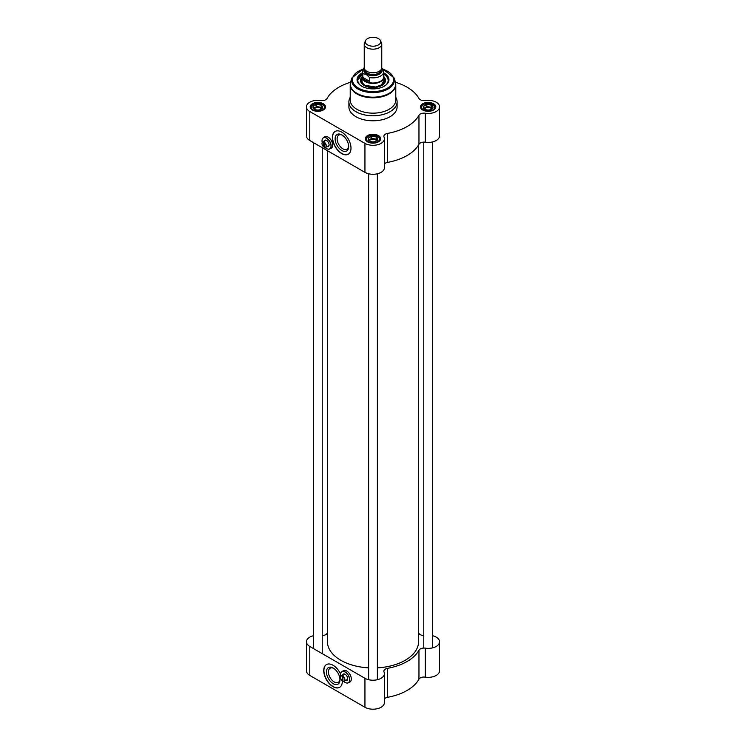 <?xml version="1.0" encoding="UTF-8"?>
<svg xmlns="http://www.w3.org/2000/svg" width="746" height="746" viewBox="0 0 746 746"><rect width="100%" height="100%" fill="white"/><g stroke="black" fill="none" stroke-linecap="round" stroke-linejoin="round"><path stroke-width="1.12" d="M368.617 667.847A45.571 26.315 180 0 1 340.773 660.257L340.773 660.257A45.571 26.315 180 0 1 327.429 641.653L327.429 150.692M418.571 144.92L418.571 641.653A45.571 26.315 180 0 1 405.227 660.257A45.571 26.315 180 0 1 377.383 667.847M340.838 660.294A45.403 26.213 0 0 0 340.894 660.331L340.894 660.331A45.403 26.213 0 0 0 368.617 667.884M377.383 667.884A45.403 26.213 0 0 0 405.106 660.331A45.403 26.213 0 0 0 405.162 660.294M365.549 40.61L364.533 42.811A8.765 5.063 0 0 0 364.235 44.117L364.235 67.718A8.765 5.063 0 0 0 366.799 71.29A8.765 5.063 0 0 0 376.357 72.39A8.765 5.063 0 0 0 381.765 67.718L381.765 44.117A8.765 5.063 0 0 0 381.467 42.811L380.451 40.61A7.712 4.457 0 0 0 373 37.3A7.712 4.457 0 0 0 365.549 40.61A7.712 4.457 0 0 0 367.545 44.9A7.712 4.457 0 0 0 376.851 45.609A7.712 4.457 0 0 0 380.451 40.61M383.155 69.658L381.765 67.774M369.522 81.249L365.409 80.661L362.845 77.397L362.845 73.677L366.183 74.376L369.522 77.528L369.522 81.249L362.845 77.397M364.235 67.634L362.938 69.219L362.267 71.663L362.267 76.819A10.733 6.201 0 0 0 365.409 81.202A10.733 6.201 0 0 0 377.112 82.545A10.733 6.201 0 0 0 383.733 76.819L383.733 71.663A10.733 6.201 0 0 1 369.522 77.528M362.267 75.868A10.957 6.322 0 0 0 362.043 77.127A10.957 6.322 0 0 0 365.251 81.603A10.957 6.322 0 0 0 377.196 82.974A10.957 6.322 0 0 0 383.957 77.127A10.957 6.322 0 0 0 383.733 75.868M364.235 44.117A8.765 5.063 0 0 0 366.799 47.688A8.765 5.063 0 0 0 376.357 48.788A8.765 5.063 0 0 0 381.765 44.117M324.846 140.798A3.198 1.846 60 0 1 325.228 140.425A3.198 1.846 60 0 1 326.683 140.5M329.089 144.668A3.198 1.846 60 0 1 328.426 145.964A3.198 1.846 60 0 1 327.914 146.113M326.58 148.594A6.444 3.721 -120 0 0 329.807 148.911A6.444 3.721 -120 0 0 329.807 141.479A6.444 3.721 -120 0 0 323.363 137.758A6.444 3.721 -120 0 0 322.03 140.705A6.444 3.721 -120 0 0 322.03 140.742A6.35 3.665 60 0 1 326.524 138.178A6.35 3.665 60 0 1 331.01 145.964A6.35 3.665 60 0 1 326.524 148.557L326.58 148.594A6.444 3.721 -120 0 0 326.58 148.594L326.524 148.557A6.35 3.665 60 0 1 325.163 147.531M322.235 142.467A6.35 3.665 60 0 1 322.03 140.78L322.03 140.705M323.363 137.758L324.976 136.826A6.444 3.721 60 0 1 327.102 136.667M332.613 146.216A6.444 3.721 60 0 1 331.41 147.978L329.807 148.911M327.074 146.589A3.637 2.098 -120 0 0 329.089 144.855A3.637 2.098 -120 0 0 326.524 140.397A3.637 2.098 -120 0 0 324.006 141.274M324.473 142.43L324.351 142.645A2.891 1.669 60 0 1 326.086 145.983A2.891 1.669 60 0 1 324.351 147.316L324.473 147.391A3.068 1.772 -120 0 0 325.694 147.382A3.068 1.772 -120 0 0 326.226 145.125A3.068 1.772 -120 0 0 324.473 142.43L324.967 142.141A3.068 1.772 60 0 0 324.351 141.787L324.351 147.316M324.351 146.748L323.727 146.953A2.891 1.669 60 0 1 321.992 143.624A2.891 1.669 60 0 1 323.727 142.29L323.857 142.076A3.068 1.772 -120 0 0 322.626 142.076A3.068 1.772 -120 0 0 321.992 143.474A3.068 1.772 -120 0 0 321.992 143.549M323.727 146.953L323.727 142.29M323.857 142.076L324.351 141.787M361.941 86.322A15.34 8.859 180 0 1 357.66 80.186A15.34 8.859 180 0 1 362.267 73.854M383.733 73.854A15.34 8.859 180 0 1 388.34 80.186A15.34 8.859 180 0 1 384.059 86.322M388.33 80.363A15.34 8.859 0 0 0 383.845 74.274A15.34 8.859 0 0 0 383.78 74.246M362.22 74.246A15.34 8.859 0 0 0 357.67 80.363L362.267 74.152M384.395 163.952A5.259 3.04 180 0 1 387.538 162.395L387.538 133.413A48.201 27.835 0 0 0 418.963 115.266L418.963 144.248A5.259 3.04 180 0 1 425.295 142.225A11.395 6.574 0 0 0 439.553 135.856L439.553 106.874A11.395 6.574 180 0 1 425.295 113.243A5.259 3.04 0 0 0 418.963 115.266M395.483 82.256A48.201 27.835 0 0 1 418.963 98.481A5.259 3.04 0 0 0 425.295 100.505A11.395 6.574 180 0 1 439.553 106.874M350.517 82.256A48.201 27.835 0 0 0 327.037 98.481A5.259 3.04 0 0 1 320.705 100.505A11.395 6.574 180 0 0 306.447 106.874A11.395 6.574 180 0 0 309.786 111.527L364.943 143.372A11.395 6.574 180 0 0 377.364 144.799A11.395 6.574 180 0 0 384.395 138.719A11.395 6.574 180 0 0 384.031 137.068A5.259 3.04 0 0 1 383.864 136.304A5.259 3.04 0 0 1 387.538 133.413M422.73 110.007A7.665 4.429 0 0 0 433.575 110.007A7.665 4.429 0 0 0 433.575 103.741A7.665 4.429 0 0 0 422.73 103.741A7.665 4.429 0 0 0 422.73 110.007L422.73 110.007M367.573 141.852A7.665 4.429 0 0 0 378.427 141.852A7.665 4.429 0 0 0 378.427 135.585A7.665 4.429 0 0 0 367.573 135.585A7.665 4.429 0 0 0 367.573 141.852L367.573 141.852M312.425 110.007A7.665 4.429 0 0 0 323.27 110.007A7.665 4.429 0 0 0 323.27 103.741A7.665 4.429 0 0 0 312.425 103.741A7.665 4.429 0 0 0 312.425 110.007L312.425 110.007M350.21 97.334A24.105 13.913 0 0 0 348.895 101.866L348.895 106.874A24.105 13.913 0 0 0 355.954 116.712A24.105 13.913 0 0 0 382.222 119.733A24.105 13.913 0 0 0 397.105 106.874L397.105 101.866A24.105 13.913 0 0 0 395.79 97.334M324.379 137.171A6.574 3.795 60 0 1 324.874 136.732M331.448 148.109A6.574 3.795 60 0 1 330.823 148.323M422.889 110.091A7.227 4.178 180 0 1 420.93 107.228A7.227 4.178 180 0 1 428.157 103.06A7.227 4.178 180 0 1 435.384 107.228A7.227 4.178 180 0 1 433.417 110.091M312.583 110.091A7.227 4.178 180 0 1 310.616 107.228A7.227 4.178 180 0 1 317.843 103.06A7.227 4.178 180 0 1 325.07 107.228A7.227 4.178 180 0 1 323.111 110.091M367.741 141.936A7.227 4.178 180 0 1 365.773 139.073A7.227 4.178 180 0 1 373 134.905A7.227 4.178 180 0 1 380.227 139.073A7.227 4.178 180 0 1 378.259 141.936M341.892 150.533A9.567 5.52 -120 0 0 348.652 146.636A9.567 5.52 -120 0 0 341.892 134.914A9.567 5.52 -120 0 0 335.122 138.821A9.567 5.52 -120 0 0 341.892 150.533M348.634 146.02A8.169 4.718 60 0 1 346.965 149.228A8.169 4.718 60 0 1 342.88 148.818A8.169 4.718 60 0 1 337.546 141.628A8.169 4.718 60 0 1 338.796 135.082A8.169 4.718 60 0 1 342.405 135.231M335.224 131.399A13.148 7.591 -120 0 0 333.322 141.964A13.148 7.591 -120 0 0 341.892 153.462A13.148 7.591 -120 0 0 348.373 154.161M341.705 153.564A13.148 7.591 60 0 1 333.117 141.982A13.148 7.591 60 0 1 335.131 131.445A13.148 7.591 60 0 1 348.279 139.036A13.148 7.591 60 0 1 348.279 154.217A13.148 7.591 60 0 1 341.705 153.564M387.538 162.395A48.201 27.835 0 0 0 418.963 144.248M306.447 106.874L306.447 135.856A11.395 6.574 0 0 0 309.786 140.509L364.943 172.354A11.395 6.574 0 0 0 377.364 173.781A11.395 6.574 0 0 0 384.395 167.701L384.395 138.719M362.267 72.866A15.955 9.213 0 0 0 361.717 86.191A15.955 9.213 0 0 0 384.283 86.191A15.955 9.213 0 0 0 383.733 72.866M324.193 137.273A6.574 3.795 60 0 1 324.78 136.779A6.574 3.795 60 0 1 331.355 140.574A6.574 3.795 60 0 1 331.355 148.165A6.574 3.795 60 0 1 330.637 148.435M348.895 101.866A24.105 13.913 0 0 0 355.954 111.704A24.105 13.913 0 0 0 382.222 114.716A24.105 13.913 0 0 0 397.105 101.866M362.052 76.931A12.486 7.208 0 0 0 360.514 80.54A12.486 7.208 0 0 0 373 87.608A12.486 7.208 0 0 0 385.486 80.54A12.486 7.208 0 0 0 383.948 76.931M362.043 78.61A11.572 6.677 0 0 0 361.596 79.636A11.572 6.677 0 0 0 364.822 85.473A11.572 6.677 0 0 0 378.306 86.685A11.572 6.677 0 0 0 384.404 79.636A11.572 6.677 0 0 0 383.957 78.61M424.539 109.224A3.674 2.117 180 0 1 427.057 107.573A3.674 2.117 180 0 1 430.75 108.095A3.674 2.117 180 0 1 431.72 109.075M431.738 105.167L431.738 107.312L426.843 106.557L423.924 108.245L423.271 106.473L426.843 104.412L431.738 105.167L433.044 107.983L431.253 109.382M432.316 108.562L431.738 107.312M432.671 108.198A4.821 2.779 0 0 1 431.561 109.196A4.821 2.779 0 0 1 429.836 109.839L428.959 109.979A4.821 2.779 0 0 1 425.08 109.373L423.924 108.245M424.054 108.496A4.383 2.527 180 0 1 425.061 107.592A4.383 2.527 180 0 1 429.295 106.939A4.383 2.527 180 0 1 432.307 108.571M426.843 104.412L426.843 106.557M423.402 106.762A4.821 2.779 0 0 0 424.446 109.009M426.479 104.627A4.821 2.779 0 0 0 423.635 106.258M431.235 105.083A4.821 2.779 0 0 0 427.355 104.487M432.913 107.694A4.821 2.779 0 0 0 431.869 105.456M369.382 141.069A3.674 2.117 180 0 1 371.9 139.409A3.674 2.117 180 0 1 375.592 139.94A3.674 2.117 180 0 1 376.562 140.919M376.581 137.012L376.581 139.157L371.695 138.402L368.766 140.089L368.114 138.318L371.695 136.257L376.581 137.012L377.886 139.828L376.096 141.227M377.159 140.407L376.581 139.157M377.523 140.043A4.821 2.779 0 0 1 376.413 141.041A4.821 2.779 0 0 1 374.678 141.684L373.802 141.824A4.821 2.779 0 0 1 369.923 141.218L368.766 140.089M368.897 140.341A4.383 2.527 180 0 1 369.904 139.437A4.383 2.527 180 0 1 374.138 138.775A4.383 2.527 180 0 1 377.15 140.416M371.695 136.257L371.695 138.402M368.244 138.607A4.821 2.779 0 0 0 369.289 140.854M371.322 136.471A4.821 2.779 0 0 0 368.477 138.103M376.077 136.928A4.821 2.779 0 0 0 372.198 136.331M377.756 139.539A4.821 2.779 0 0 0 376.711 137.301M314.234 109.224A3.674 2.117 180 0 1 316.742 107.573A3.674 2.117 180 0 1 320.435 108.095A3.674 2.117 180 0 1 321.405 109.075M321.423 105.167L321.423 107.312L316.537 106.557L313.609 108.245L312.956 106.473L316.537 104.412L321.423 105.167L322.729 107.983L320.939 109.382M322.002 108.562L321.423 107.312M322.365 108.198A4.821 2.779 0 0 1 321.256 109.196A4.821 2.779 0 0 1 319.521 109.839L318.645 109.979A4.821 2.779 0 0 1 314.765 109.373L313.609 108.245M313.74 108.496A4.383 2.527 180 0 1 314.747 107.592A4.383 2.527 180 0 1 318.98 106.939A4.383 2.527 180 0 1 321.992 108.571M316.537 104.412L316.537 106.557M313.087 106.762A4.821 2.779 0 0 0 314.131 109.009M316.164 104.627A4.821 2.779 0 0 0 313.329 106.258M320.92 105.083A4.821 2.779 0 0 0 317.041 104.487M322.598 107.694A4.821 2.779 0 0 0 321.554 105.456M350.359 83.132A22.79 13.158 0 0 0 350.21 84.634L350.21 100.001A22.79 13.158 0 0 0 356.886 109.308A22.79 13.158 0 0 0 381.719 112.161A22.79 13.158 0 0 0 395.79 100.001L395.79 84.634A22.79 13.158 0 0 0 395.641 83.132M343.43 674.645A3.198 1.846 60 0 1 343.822 674.272A3.198 1.846 60 0 1 345.267 674.347M347.683 678.515A3.198 1.846 60 0 1 347.021 679.811A3.198 1.846 60 0 1 346.498 679.96M343.747 681.378A6.35 3.665 60 0 0 345.109 682.404L345.174 682.441A6.444 3.721 -120 0 0 348.391 682.758A6.444 3.721 -120 0 0 348.391 675.326A6.444 3.721 -120 0 0 341.957 671.605A6.444 3.721 -120 0 0 340.614 674.552A6.444 3.721 -120 0 0 340.614 674.589L340.614 674.626A6.35 3.665 60 0 1 345.109 672.034A6.35 3.665 60 0 1 349.604 679.811A6.35 3.665 60 0 1 345.109 682.404L345.174 682.441A6.444 3.721 -120 0 1 345.146 682.422M340.829 676.314A6.35 3.665 60 0 1 340.614 674.626M341.957 671.605L343.561 670.673A6.444 3.721 60 0 1 345.687 670.514M351.207 680.072A6.444 3.721 60 0 1 350.005 681.835L348.391 682.758M345.668 680.436A3.637 2.098 -120 0 0 347.683 678.701A3.637 2.098 -120 0 0 345.109 674.244A3.637 2.098 -120 0 0 342.6 675.13M343.067 676.277L342.946 676.491A2.891 1.669 60 0 1 344.68 679.83A2.891 1.669 60 0 1 342.946 681.163L343.067 681.238A3.068 1.772 -120 0 0 344.288 681.238A3.068 1.772 -120 0 0 344.811 678.972A3.068 1.772 -120 0 0 343.067 676.277L343.561 675.988A3.068 1.772 60 0 0 342.946 675.634L342.946 681.163M342.946 680.594L342.321 680.809A2.891 1.669 60 0 1 340.586 677.471A2.891 1.669 60 0 1 342.321 676.137L342.451 675.923A3.068 1.772 -120 0 0 341.22 675.923A3.068 1.772 -120 0 0 340.586 677.321A3.068 1.772 -120 0 0 340.586 677.396M340.633 674.179A13.148 7.591 60 0 0 333.024 665.236A13.148 7.591 60 0 0 326.45 664.583A13.148 7.591 60 0 0 326.45 679.765A13.148 7.591 60 0 0 339.598 687.355A13.148 7.591 60 0 0 342.311 680.8L342.321 676.137M342.451 675.923L342.946 675.634M418.963 650.186L418.963 679.168A5.259 3.04 180 0 1 425.295 677.144A11.395 6.574 0 0 0 439.553 670.775L439.553 641.793A11.395 6.574 180 0 1 425.295 648.162A5.259 3.04 0 0 0 418.963 650.186A48.201 27.835 180 0 1 387.538 668.332A5.259 3.04 0 0 0 383.864 671.223A5.259 3.04 0 0 0 384.031 671.987A11.395 6.574 180 0 1 384.395 673.638A11.395 6.574 180 0 1 377.364 679.718A11.395 6.574 180 0 1 364.943 678.291L364.943 707.273A11.395 6.574 0 0 0 377.364 708.7A11.395 6.574 0 0 0 384.395 702.62L384.395 673.638M418.963 679.168A48.201 27.835 180 0 1 387.538 697.314L387.538 668.332M384.395 698.871A5.259 3.04 180 0 1 387.538 697.314M364.943 678.291L309.786 646.446A11.395 6.574 180 0 1 306.447 641.793L306.447 670.775A11.395 6.574 0 0 0 309.786 675.428L364.943 707.273M350.042 681.965A6.574 3.795 60 0 1 349.417 682.17M342.974 671.018A6.574 3.795 60 0 1 343.468 670.579M333.21 668.043A9.567 5.52 -120 0 0 326.45 671.95A9.567 5.52 -120 0 0 333.21 683.672A9.567 5.52 -120 0 0 339.98 679.765A9.567 5.52 -120 0 0 333.21 668.043L333.21 668.043M339.962 679.158A8.169 4.718 60 0 1 338.283 682.357A8.169 4.718 60 0 1 330.124 677.648A8.169 4.718 60 0 1 330.124 668.22A8.169 4.718 60 0 1 333.732 668.369M326.543 664.527A13.148 7.591 -120 0 0 326.636 679.653A13.148 7.591 -120 0 0 339.691 687.299M322.225 635.527A5.259 3.04 0 0 0 327.037 633.401A48.201 27.835 180 0 1 327.429 632.729M306.447 641.793A11.395 6.574 180 0 1 313.46 635.723M432.54 635.723A11.395 6.574 180 0 1 439.553 641.793M418.571 632.729A48.201 27.835 180 0 1 418.963 633.401A5.259 3.04 0 0 0 423.775 635.527M342.787 671.12A6.574 3.795 60 0 1 343.374 670.635A6.574 3.795 60 0 1 348.438 672.388A6.574 3.795 60 0 1 351.31 679.009A6.574 3.795 60 0 1 349.949 682.021A6.574 3.795 60 0 1 349.231 682.282M369.941 72.455A7.665 4.429 0 0 0 376.059 72.455M380.665 70.161A7.665 4.429 180 0 1 375.872 74.199A7.665 4.429 180 0 1 367.573 73.22A7.665 4.429 180 0 1 365.335 70.161M365.036 69.826A8.019 4.635 0 0 0 367.33 73.649A8.019 4.635 0 0 0 376.506 74.544A8.019 4.635 0 0 0 380.964 69.826M381.626 68.604A9.157 5.287 180 0 1 377.896 74.842A9.157 5.287 180 0 1 366.519 74.115A9.157 5.287 180 0 1 364.374 68.604M362.267 71.663A10.733 6.201 0 0 0 362.845 73.677M362.873 69.341A20.58 11.88 0 0 0 358.444 88.084A20.58 11.88 0 0 0 389.384 86.872A20.58 11.88 0 0 0 383.127 69.341M364.943 172.354L364.943 143.372M309.786 140.509L309.786 111.527M363.013 69.089L351.963 77.864A21.429 12.374 0 0 0 357.847 88.961A21.429 12.374 0 0 0 383.043 91.143A21.429 12.374 0 0 0 394.037 77.864L382.987 69.089M351.963 77.864L350.713 81.594A22.697 13.102 0 0 0 356.952 93.343A22.697 13.102 0 0 0 383.64 95.656A22.697 13.102 0 0 0 395.287 81.594L394.037 77.864M350.713 81.594L350.21 84.634A22.79 13.158 0 0 0 356.886 93.94A22.79 13.158 0 0 0 381.719 96.793A22.79 13.158 0 0 0 395.79 84.634L395.287 81.594M425.295 142.225L425.295 113.243M381.775 84.783A10.957 6.322 0 0 0 383.957 80.857M362.043 79.356A11.218 6.481 0 0 0 365.064 85.333A11.218 6.481 0 0 0 378.39 86.433A11.218 6.481 0 0 0 383.957 79.356M362.043 80.857A10.957 6.322 0 0 0 364.225 84.783M362.267 74.218A15.162 8.756 0 0 0 359.553 84.438M386.447 84.438A15.162 8.756 0 0 0 383.733 74.218M361.801 79.076A12.43 7.171 0 0 0 360.644 81.435M385.356 81.435A12.43 7.171 0 0 0 384.199 79.076M361.596 79.636L361.176 81.062A11.992 6.928 0 0 0 361.008 82.414M384.992 82.414A11.992 6.928 0 0 0 384.824 81.062L384.404 79.636M423.504 109.914A6.574 3.795 180 0 1 426.451 103.563A6.574 3.795 180 0 1 434.508 108.217A6.574 3.795 180 0 1 423.504 109.914M434.815 108.86A7.012 4.047 0 0 0 435.17 107.592A7.012 4.047 0 0 0 432.95 104.636M423.355 104.636A7.012 4.047 0 0 0 421.145 107.592A7.012 4.047 0 0 0 421.499 108.86M368.356 141.759A6.574 3.795 180 0 1 371.303 135.408A6.574 3.795 180 0 1 379.35 140.061A6.574 3.795 180 0 1 368.356 141.759M379.658 140.705A7.012 4.047 0 0 0 380.012 139.437A7.012 4.047 0 0 0 377.802 136.481M368.198 136.481A7.012 4.047 0 0 0 365.988 139.437A7.012 4.047 0 0 0 366.342 140.705M313.199 109.914A6.574 3.795 180 0 1 316.145 103.563A6.574 3.795 180 0 1 324.193 108.217A6.574 3.795 180 0 1 313.199 109.914M324.501 108.86A7.012 4.047 0 0 0 324.855 107.592A7.012 4.047 0 0 0 322.645 104.636M313.05 104.636A7.012 4.047 0 0 0 310.83 107.592A7.012 4.047 0 0 0 311.185 108.86M425.295 677.144L425.295 648.162M309.786 646.446L309.786 675.428M382.875 68.921L383.733 71.663M383.957 81.146L383.957 77.127M362.043 81.146L362.043 77.127M325.75 140.276L322.626 142.076M328.818 145.582L325.694 147.382M383.901 80.344L381.467 84.904L375.574 87.012L365.195 85.324C362.836 83.878 361.801 82.219 362.099 80.344M383.733 74.152L383.808 74.199C386.754 75.943 388.265 78.06 388.34 80.54M435.17 108.254L435.17 107.592C435.478 102.09 420.837 102.09 421.145 107.592L421.145 108.254M380.012 140.099L380.012 139.437C380.32 133.935 365.68 133.935 365.988 139.437L365.988 140.099M324.855 108.254L324.855 107.592C325.163 102.09 310.522 102.09 310.83 107.592L310.83 108.254M368.617 173.771L368.617 679.709M377.383 173.771L377.383 679.709M313.46 142.626L313.46 648.572M322.225 147.689L322.225 653.571M423.775 142.132L423.775 648.069M432.54 141.926L432.54 647.864M344.344 674.123L341.22 675.923M347.412 679.438L344.288 681.238"/></g></svg>
